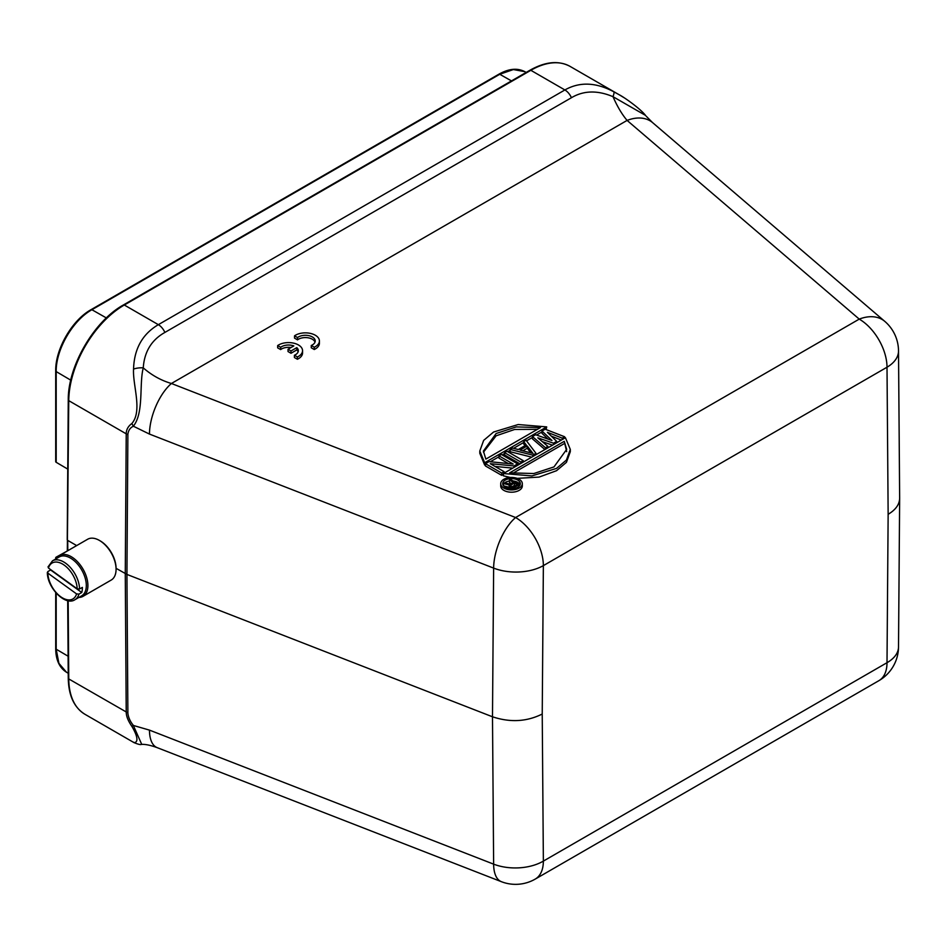 <?xml version="1.0" encoding="UTF-8"?>
<svg xmlns="http://www.w3.org/2000/svg" width="947" height="947" viewBox="0 0 947 947"><rect width="100%" height="100%" fill="white"/><g stroke="black" fill="none" stroke-linecap="round" stroke-linejoin="round"><path stroke-width="1.42" d="M294.529 335.83L297.524 337.558A9.813 5.67 180 0 1 308.485 335.581A9.813 5.67 180 0 1 315.209 340.956A9.813 5.67 180 0 1 311.267 345.501L314.262 347.229A14.027 8.097 0 0 0 319.411 340.956A14.027 8.097 0 0 0 310.095 333.332A14.027 8.097 0 0 0 294.529 335.83L294.529 338.126L297.524 339.855A9.813 5.67 180 0 1 307.526 337.712A9.813 5.67 180 0 1 315.008 342.104M311.267 345.501L311.267 347.786L314.262 349.514A14.027 8.097 0 0 0 319.411 343.252L319.411 340.956M503.39 474.4L501.732 475.358L485.456 465.971L485.456 463.675L489.043 461.615L513.191 464.054L498.998 455.862L501.389 454.489L517.654 463.876L514.067 465.948L490.274 463.699L504.112 471.689L501.732 473.074L485.456 463.675M508.373 463.568L498.998 458.159L498.998 455.862M512.777 468.114L495.021 466.433M520.081 463.888L504.573 454.939L504.573 452.642L506.965 451.269L523.229 460.656L520.838 462.041L504.573 452.642M525.017 445.635L523.679 443.906L523.679 441.61L526.07 440.237L535.966 453.305L532.782 455.14L510.149 449.434L512.54 448.049L518.281 449.529L526.248 444.936L523.679 441.61M531.729 457.164L510.149 451.719L510.149 449.434M544.916 449.553L532.439 438.852L532.439 436.555L535.623 434.72L551.959 440.473L542.004 431.039L545.188 429.204L564.637 436.756L562.246 438.13L547.402 432.317L556.67 441.349L553.486 443.184L537.837 437.834L547.911 446.404L545.519 447.789L532.439 436.555M548.112 439.112L542.004 433.335L542.004 431.039M561.346 440.071L551.332 436.153M552.539 445.161L542.347 441.669M546.703 426.896L484.663 462.728L479.798 451.021L483.657 440.391L493.553 432.033L518.21 424.528L546.703 426.896L546.088 429.547M542.004 431.915L536.558 435.052M532.439 437.431L526.532 440.84M523.679 442.486L513.582 448.322M510.149 450.298L507.71 451.707M504.573 453.518L502.135 454.927M498.998 456.738L490.321 461.745M485.456 464.551L484.663 465.013L479.798 453.317L479.798 451.021M570.307 449.411L566.436 460.041L556.552 468.398L531.883 475.915L503.39 473.536L565.43 437.715L570.307 449.411L570.307 451.695L566.436 462.337L556.552 470.695L539.092 477.087L517.157 478.365M510.397 477.477L503.39 475.82L503.39 473.536M522.318 483.68L522.318 485.977A10.796 6.238 180 0 1 515.653 491.73A10.796 6.238 180 0 1 503.887 490.38A10.796 6.238 180 0 1 500.714 485.977L500.714 483.68A10.796 6.238 180 0 1 511.522 477.442A10.796 6.238 180 0 1 522.318 483.68A10.796 6.238 180 0 1 515.653 489.445A10.796 6.238 180 0 1 503.887 488.096A10.796 6.238 180 0 1 500.714 483.68M288.03 349.265L291.001 350.982L296.79 347.632A9.813 5.67 180 0 1 298.341 350.698A9.813 5.67 180 0 1 294.41 355.232L297.405 356.96A14.027 8.097 0 0 0 302.555 350.698A14.027 8.097 0 0 0 293.239 343.063A14.027 8.097 0 0 0 277.66 345.572L280.667 347.3A9.813 5.67 180 0 1 293.819 345.915L288.03 349.265L288.03 351.55L291.001 353.267L296.79 349.928A9.813 5.67 180 0 1 298.139 351.834M277.66 345.572L277.66 347.857L280.667 349.585A9.813 5.67 180 0 1 291.072 347.513M294.41 355.232L294.41 357.528L297.405 359.256A14.027 8.097 0 0 0 302.555 352.982L302.555 350.698M505.296 487.279A8.807 5.09 180 0 1 502.715 483.68A8.807 5.09 180 0 1 511.522 478.59A8.807 5.09 180 0 1 520.329 483.68A8.807 5.09 180 0 1 514.884 488.38A8.807 5.09 180 0 1 505.296 487.279M520.104 484.828A8.807 5.09 0 0 0 513.156 480.969M509.403 481.04A8.807 5.09 0 0 0 504.384 482.994M503.473 483.893A8.807 5.09 0 0 0 502.94 484.828M116.079 569.289L116.079 568.378A22.444 12.962 -120 0 0 100.204 540.891L99.411 540.429A23.568 13.601 60 0 1 116.079 569.289A23.568 13.601 60 0 1 111.19 580.073L83.028 596.338A23.568 13.601 60 0 1 78.873 597.439M56.429 558.576A23.568 13.601 60 0 1 59.46 555.522L87.633 539.257A23.568 13.601 60 0 1 99.411 540.429M59.46 555.522A23.568 13.601 60 0 1 71.238 556.694A23.568 13.601 60 0 1 86.639 577.457A23.568 13.601 60 0 1 83.028 596.338M77.181 588.821L48.451 568.022A20.763 11.991 60 0 1 64.36 565.229A20.763 11.991 60 0 1 77.181 588.821L79.572 588.998A22.444 12.962 60 0 0 63.709 561.962A22.444 12.962 60 0 0 52.487 560.849L59.235 556.954A22.444 12.962 60 0 1 70.445 558.067A22.444 12.962 60 0 1 85.112 577.848A22.444 12.962 60 0 1 81.667 595.829L74.931 599.723A22.444 12.962 60 0 0 78.968 594.1L76.589 593.923A20.763 11.991 60 0 1 60.667 596.717A20.763 11.991 60 0 1 47.847 573.124L47.847 571.574L50.617 569.976A22.444 12.962 60 0 1 50.617 569.585M79.572 588.998L82.353 587.389A22.444 12.962 60 0 1 81.75 592.502L78.968 594.1M50.617 569.976L81.75 592.502M76.589 593.923L47.847 573.124L47.847 571.574M48.439 566.472L48.451 568.022M511.96 486.805L514.505 485.326L515.357 485.823M510.989 485.077L514.505 483.041L517.346 484.675L513.085 486.924L511.013 486.367L510.989 485.077L510.989 486.344M514.505 483.041L514.505 485.326M513.842 487.575L519.406 484.58L510.516 479.454L509.403 480.093L513.369 482.39L510.232 484.201L504.775 482.769L503.473 483.515L509.498 485.065L509.711 486.9L513.842 487.575L513.842 488.593M503.473 485.764L503.473 483.515M509.131 487.255L503.52 485.811M511.392 483.526L509.403 482.378L509.403 480.093M519.406 485.953L519.406 484.58M514.955 488.368L514.955 487.149M512.54 488.735L512.54 487.669M511.226 488.759L511.226 487.563M510.469 488.735L510.469 487.338M509.711 488.664L509.711 486.9M509.131 485.704L509.332 486.462M566.685 451.66L564.246 441.326L566.685 449.375L553.971 466.918L533.848 473.524L509.652 472.849L564.246 441.326M512.658 473.405L564.246 443.622M537.434 429.322L514.671 429.453L496.121 435.809L483.455 452.204M522.803 450.808L527.23 448.251L530.782 452.855M485.847 459.106L483.408 451.056L496.121 433.513L516.245 426.908L540.441 427.582L485.847 459.106M527.23 445.954L532.995 453.424L520.069 450.097L527.23 445.954L527.23 448.251M116.079 568.33L126.934 574.427L492.487 716.784L493.636 864.149A39.277 22.87 -0.4 0 0 543.365 861.107L887.008 662.699A39.277 22.681 60 0 1 878.875 680.68L535.233 879.088A39.277 22.681 -120 0 0 543.365 861.107L542.229 714.026C526.781 721.744 510.208 722.668 492.487 716.784L493.636 568.105A39.277 17.934 -68.7 0 1 515.594 517.524L859.237 319.115A39.277 22.681 60 0 1 887.008 367.223L543.365 565.619A39.277 22.468 -179.6 0 1 493.636 568.105L149.46 434.081A39.277 17.934 111.3 0 1 171.419 383.488C161.132 380.481 151.757 375.272 143.257 367.874C144.335 351.751 151.544 339.937 164.885 332.433L571.432 97.719C583.612 90.474 597.474 90.131 612.993 96.677C617.302 106.502 622.001 114.409 627.092 120.411L859.237 319.115A39.277 26.587 -49.4 0 1 884.77 321.353L652.625 122.636A39.277 26.587 130.6 0 0 652.566 122.589A39.277 26.587 130.6 0 0 627.092 120.411L171.419 383.488L515.594 517.524A39.277 22.681 60 0 1 543.365 565.619L542.229 714.026M133.551 742.188C132.592 742.803 142.713 744.816 131.858 726.325C128.117 720.939 126.247 716.204 126.223 712.108L125.264 573.633L126.223 433.844C126.247 429.701 128.117 426.268 131.846 423.534L133.349 426.174C144.098 412.88 139.031 384.21 143.257 367.874A11.222 4.924 -7.5 0 0 133.551 369.081C134.178 348.851 142.441 334.042 158.35 324.667A11.222 6.475 60 0 1 164.885 332.433M484.663 465.013L484.663 462.728M545.519 447.789L545.519 449.209M564.637 438.177L564.637 436.756M562.246 439.55L562.246 438.13M556.67 442.77L556.67 441.349M553.486 444.605L553.486 443.184M547.911 447.824L547.911 446.404M535.966 454.726L535.966 453.305M532.782 456.561L532.782 455.14M523.229 462.077L523.229 460.656M520.838 463.462L520.838 462.041M501.732 473.074L501.732 475.358M517.654 465.297L517.654 463.876M514.067 467.368L514.067 465.948M504.112 473.109L504.112 471.689M149.46 730.113L493.636 864.149A39.277 17.934 -68.7 0 0 501.342 881.669L157.166 747.645A39.277 17.934 -68.7 0 1 157.119 747.621A39.277 17.934 -68.7 0 1 149.46 730.113L133.409 725.473M141.73 744.378L133.349 725.449L131.858 726.313M133.847 742.519L133.906 742.566C137.978 744.271 140.476 744.887 141.423 744.401C145.187 744.129 150.419 745.206 157.119 747.621M67.687 600.623L68.267 678.253C68.575 695.595 74.162 707.622 85.029 714.334A78.554 45.349 -60 0 1 68.764 678.94L127.857 712.89A18.49 12.418 49 0 0 133.397 725.426M126.211 433.833L127.857 434.614A18.49 12.607 49.9 0 1 133.409 426.233L149.46 434.081M131.846 423.534C142.713 410.88 132.592 385.358 133.551 369.081M67.308 551L68.764 400.664A78.554 45.349 -60 0 1 124.306 305.017L158.35 324.667L564.885 89.953C579.647 81.631 595.959 82.247 613.81 91.8A11.222 1.989 117.5 0 1 612.993 96.677L645.499 115.38C640.361 108.621 623.434 96.76 619.267 94.795L623.943 97.636M646.091 116.09L652.554 122.589M613.81 91.8L619.279 94.795M67.793 550.716L67.711 540.406L76.683 545.59M899.65 498.169L899.65 498.371C899.437 504.55 895.602 509.865 888.144 514.304L887.008 662.699A39.277 22.468 0.4 0 0 898.514 646.967L899.65 498.418M91.078 309.657L498.915 74.186A1.681 0.971 60 0 1 499.744 74.268L91.906 309.728A1.681 0.971 -120 0 0 91.078 309.657C72.067 320.098 55.257 349.23 55.707 370.916L55.707 461.615A1.681 0.971 0 0 0 56.193 462.302L67.746 469.096M56.37 558.612L56.193 558.505A1.681 0.971 180 0 1 55.707 557.819A1.681 0.971 180 0 1 56.193 557.132L67.166 551.083M291.001 350.982L291.001 353.267M296.79 347.632L296.79 349.928M297.405 356.96L297.405 359.256M280.667 347.3L280.667 349.585M297.524 337.558L297.524 339.855M314.262 347.229L314.262 349.514M127.881 712.902L126.934 574.427L127.881 434.626M67.225 539.719L68.267 399.977C67.817 366.264 94.037 321.104 123.465 304.934A1.681 0.971 60 0 1 124.306 305.017L530.841 70.303L564.885 89.953A11.222 6.475 60 0 1 571.432 97.719M884.77 321.353A39.277 39.277 0 0 1 898.514 350.946A39.277 22.87 179.6 0 1 887.008 367.223L888.144 514.304M68.267 678.253A1.681 0.983 -0.4 0 0 68.764 678.94L68.172 600.729M68.267 399.977A1.681 0.959 0.4 0 0 68.764 400.664L126.223 433.833M123.465 304.934L530 70.22A1.681 0.971 60 0 1 530.841 70.303A78.554 45.349 -60 0 1 570.118 66.42L618.995 94.641M498.915 74.186C508.764 68.622 517.405 67.782 524.851 71.676L513.345 69.557L499.744 74.268L511.475 80.921M55.707 370.916A1.681 0.971 0 0 0 56.193 371.591L56.193 462.302M106.36 317.932L91.906 309.728C72.718 320.37 55.826 349.621 56.193 371.591L70.753 380.149M66.503 672.252L58.903 663.338L56.193 649.204L68.101 656.212M55.707 592.562L55.707 648.529A1.681 0.971 0 0 0 56.193 649.204L56.193 593.118M47.35 572.379C47.161 587.708 65.284 606.34 74.931 599.723M52.487 560.849L47.989 566.969M501.342 881.669A39.277 39.277 0 0 0 535.233 879.088M878.875 680.68A39.277 39.277 0 0 0 898.514 646.908M85.029 714.334L133.906 742.555M899.65 498.122L898.514 350.887M530 70.22C545.354 61.567 558.73 60.3 570.118 66.42M524.851 71.676L526.189 72.422M55.707 648.529C55.802 659.834 59.401 667.742 66.491 672.24L68.231 673.27M55.707 557.819L55.707 558.99"/></g></svg>

